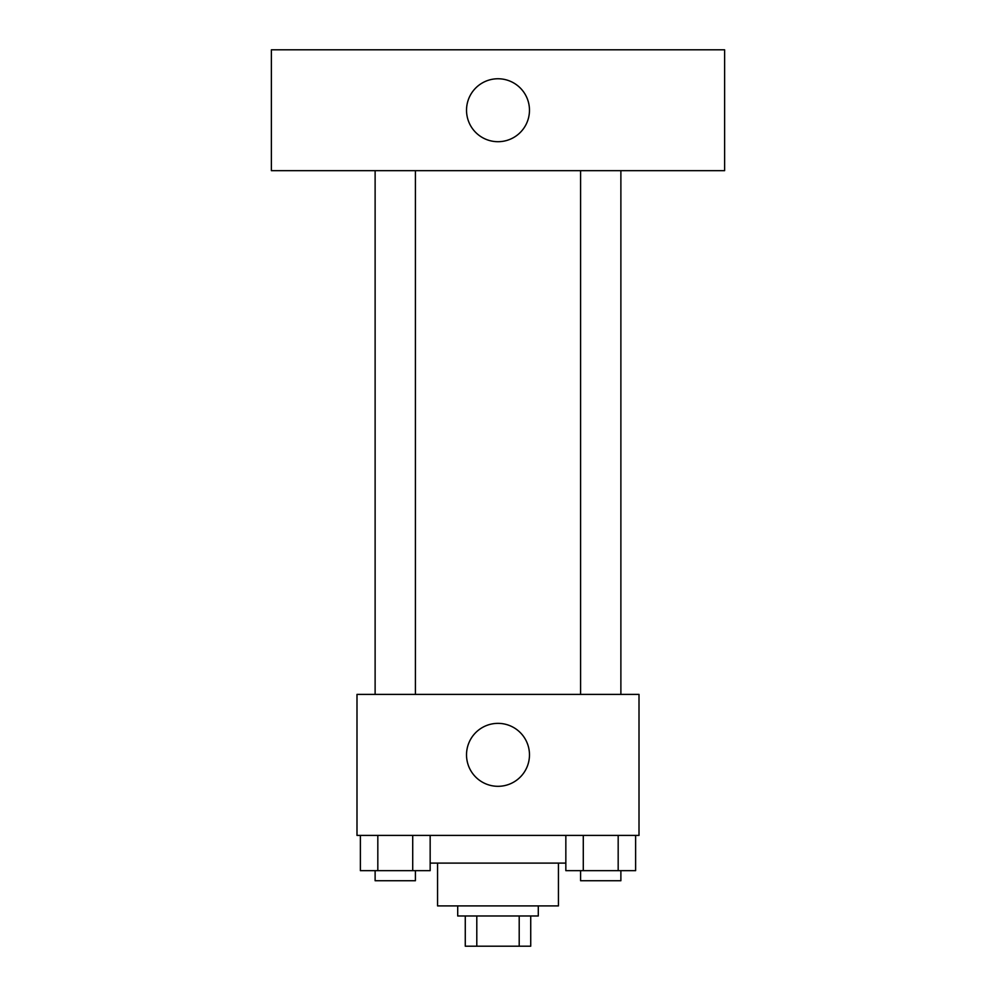 <?xml version="1.0" encoding="UTF-8"?>
<svg xmlns="http://www.w3.org/2000/svg" width="996" height="996" viewBox="0 0 996 996"><rect width="100%" height="100%" fill="white"/><g stroke="black" fill="none" stroke-linecap="round" stroke-linejoin="round"><path stroke-width="1.49" d="M519.202 915.984L519.202 946.2L465.269 946.2L465.269 915.984M519.202 946.2L530.731 946.2L530.731 915.984L530.731 946.2M538.288 905.912L538.288 915.984L457.712 915.984L457.712 905.912M476.798 915.984L476.798 946.2M558.432 863.109L558.432 905.912L437.568 905.912L437.568 863.109M565.84 863.109L430.16 863.109M639.009 835.407L356.991 835.407L356.991 694.399L639.009 694.399L639.009 835.407M529.474 754.831A31.474 31.474 0 0 1 482.263 782.097A31.474 31.474 0 0 1 482.263 727.578A31.474 31.474 0 0 1 529.474 754.831M580.593 694.399L580.593 170.665M415.407 170.665L415.407 694.399M724.615 170.665L271.385 170.665L271.385 49.8L724.615 49.8L724.615 170.665M498 78.759A31.474 31.474 0 0 1 525.253 125.969A31.474 31.474 0 0 1 470.747 125.969A31.474 31.474 0 0 1 498 78.759M635.622 835.407L635.622 870.666L565.84 870.666L565.84 835.407M618.18 835.407L618.18 870.666M583.283 835.407L583.283 870.666M620.882 870.666L620.882 880.738L580.593 880.738L580.593 870.666M430.16 835.407L430.16 870.666L360.378 870.666L360.378 835.407M412.718 835.407L412.718 870.666M377.82 835.407L377.82 870.666M415.407 870.666L415.407 880.738L375.119 880.738L375.119 870.666M620.882 694.399L620.882 170.665M375.119 170.665L375.119 694.399"/></g></svg>
